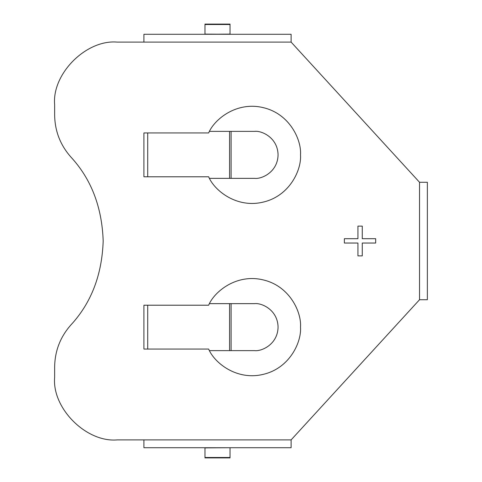 <?xml version="1.0" encoding="UTF-8"?>
<svg xmlns="http://www.w3.org/2000/svg" width="482" height="482" viewBox="0 0 482 482"><rect width="100%" height="100%" fill="white"/><g stroke="black" fill="none" stroke-linecap="round" stroke-linejoin="round"><path stroke-width="0.72" d="M54.641 367.055L54.641 377.249C51.839 408.242 86.29 442.693 117.283 439.891L291.116 439.891L419.533 299.726L419.533 182.274L291.116 42.109L117.283 42.109C86.29 39.307 51.839 73.758 54.641 104.751L54.641 114.945C54.852 130.947 60.244 144.955 70.824 156.963C91.206 179.015 101.997 207.025 103.184 241C101.997 274.975 91.206 302.985 70.824 325.037C60.244 337.045 54.852 351.053 54.641 367.055C54.852 351.053 60.244 337.045 70.824 325.037C91.206 302.985 101.997 274.975 103.184 241C101.997 207.025 91.206 179.015 70.824 156.963C60.244 144.955 54.852 130.947 54.641 114.945L54.641 104.751C51.839 73.758 86.29 39.307 117.283 42.109L143.907 42.109L143.907 34.282L291.116 34.282L291.116 42.109L419.533 182.274L427.359 182.274L427.359 299.726L419.533 299.726L291.116 439.891L291.116 447.718L143.907 447.718L143.907 439.891L117.283 439.891C86.29 442.693 51.839 408.242 54.641 377.249L54.641 367.055M208.646 349.058L143.907 349.058L143.907 305.208L208.646 305.208C214.345 291.423 236.752 273.408 263.232 279.909C289.796 286.067 301.648 312.258 300.509 327.133C301.648 342.009 289.796 368.2 263.232 374.357C236.752 380.858 214.345 362.844 208.646 349.058C214.345 362.844 236.752 380.858 263.232 374.357C289.796 368.2 301.648 342.009 300.509 327.133C301.648 312.258 289.796 286.067 263.232 279.909C236.752 273.408 214.345 291.423 208.646 305.208L143.907 305.208L147.715 305.208L147.715 349.058L143.907 349.058L208.646 349.058M143.907 176.792L143.907 132.942L208.646 132.942C214.345 119.156 236.752 101.142 263.232 107.643C289.796 113.8 301.648 139.991 300.509 154.867C301.648 169.742 289.796 195.933 263.232 202.091C236.752 208.592 214.345 190.577 208.646 176.792L143.907 176.792L208.646 176.792C214.345 190.577 236.752 208.592 263.232 202.091C289.796 195.933 301.648 169.742 300.509 154.867C301.648 139.991 289.796 113.8 263.232 107.643C236.752 101.142 214.345 119.156 208.646 132.942L143.907 132.942L147.715 132.942L147.715 176.792L143.907 176.792L143.907 132.942M357.933 226.112L362.265 226.112L362.265 238.704L375.683 238.704L375.683 243.036L362.265 243.036L362.265 255.888L357.933 255.888L357.933 243.036L344.359 243.036L344.359 238.704L357.933 238.704L357.933 226.112L362.265 226.112L357.933 226.112L357.933 238.704L344.359 238.704L344.359 243.036L357.933 243.036L357.933 255.888L362.265 255.888L362.265 243.036L375.683 243.036L375.683 238.704L362.265 238.704L362.265 226.112M419.533 299.726L427.359 299.726L427.359 182.274L419.533 182.274L419.533 299.726M143.907 439.891L143.907 447.718L291.116 447.718L291.116 439.891L143.907 439.891M291.116 42.109L291.116 34.282L143.907 34.282L143.907 42.109L291.116 42.109M231.089 303.642L231.089 350.625L231.089 303.642L229.565 303.642L229.565 350.625L209.477 350.625L231.089 350.625L229.565 350.625L229.565 303.642L209.477 303.642L254.58 303.642C261.449 302.696 277.746 309.745 278.072 327.133C277.746 344.522 261.449 351.571 254.58 350.625L231.089 350.625L254.58 350.625C261.449 351.571 277.746 344.522 278.072 327.133C277.746 309.745 261.449 302.696 254.58 303.642M147.715 349.058L147.715 305.208M143.907 305.208L143.907 349.058M231.089 350.625L254.58 350.625M147.715 176.792L147.715 132.942M231.089 178.358L231.089 131.375L209.477 131.375L231.089 131.375L231.089 178.358L254.58 178.358L209.477 178.358L254.58 178.358C261.449 179.304 277.746 172.255 278.072 154.867C277.746 137.478 261.449 130.429 254.58 131.375L231.089 131.375L254.58 131.375C261.449 130.429 277.746 137.478 278.072 154.867C277.746 172.255 261.449 179.304 254.58 178.358M231.089 131.375L254.58 131.375M229.565 131.375L229.565 178.358L229.565 131.375M204.983 34.282L204.983 24.516L204.983 34.114L230.041 34.282L230.041 24.516L230.041 34.114L204.983 34.282M230.041 24.516L204.983 24.516L230.041 24.516L230.041 24.1L204.983 24.1L204.983 24.516M204.983 457.484L204.983 447.718L204.983 457.9L230.041 457.9L230.041 457.484L204.983 457.484L230.041 457.484L230.041 447.886L230.041 457.484M230.041 447.718L204.983 447.886L230.041 447.718M375.683 238.704L375.683 243.036M362.265 255.888L357.933 255.888M344.359 243.036L344.359 238.704"/></g></svg>
